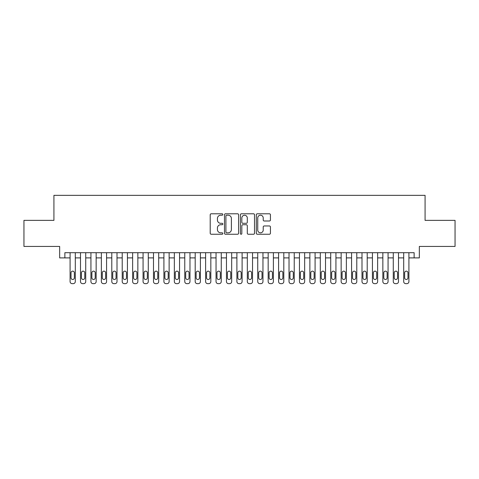 <?xml version="1.0" encoding="UTF-8"?>
<svg xmlns="http://www.w3.org/2000/svg" width="479" height="479" viewBox="0 0 479 479"><rect width="100%" height="100%" fill="white"/><g stroke="black" fill="none" stroke-linecap="round" stroke-linejoin="round"><path stroke-width="0.72" d="M222.819 214.502A0.719 0.719 0 0 0 222.1 213.784L211.233 213.784A1.024 1.024 0 0 0 210.209 214.808L210.209 233.225A1.024 1.024 0 0 0 211.233 234.249L222.1 234.249A0.719 0.719 0 0 0 222.819 233.536A0.719 0.719 0 0 0 222.1 232.818L220.693 232.818A3.275 3.275 0 0 1 217.424 229.543L217.424 228.01A3.275 3.275 0 0 1 220.693 224.735L222.1 224.735A0.719 0.719 0 0 0 222.819 224.016A0.719 0.719 0 0 0 222.1 223.304L220.693 223.304A3.275 3.275 0 0 1 217.424 220.029L217.424 218.49A3.275 3.275 0 0 1 220.693 215.215L222.1 215.215A0.719 0.719 0 0 0 222.819 214.502M269.408 220.999A1.024 1.024 0 0 0 270.431 219.975L270.431 214.808A1.024 1.024 0 0 0 269.408 213.784L257.331 213.784A1.024 1.024 0 0 0 256.307 214.808L256.307 233.225A1.024 1.024 0 0 0 257.331 234.249L269.408 234.249A1.024 1.024 0 0 0 270.431 233.225L270.431 226.986A1.024 1.024 0 0 0 269.408 225.962L264.24 225.962A1.024 1.024 0 0 0 263.216 226.986L263.216 230.082A2.736 2.736 0 0 1 260.48 232.818A2.736 2.736 0 0 1 257.744 230.082L257.744 217.957A2.736 2.736 0 0 1 260.48 215.215A2.736 2.736 0 0 1 263.216 217.957L263.216 219.975A1.024 1.024 0 0 0 264.24 220.999L269.408 220.999M64.869 257.9L64.869 252.69L414.131 252.69L414.131 257.9L419.341 257.9L419.341 246.434L455.05 246.434L455.05 220.37L425.077 220.37L425.077 195.348L53.923 195.348L53.923 220.37L23.95 220.37L23.95 246.434L59.659 246.434L59.659 257.9L70.084 257.9L70.084 281.568A2.084 2.084 89.7 0 0 72.167 283.652L73.209 283.652A2.084 2.084 89.7 0 0 75.299 281.568L75.299 252.69M238.602 214.808A1.024 1.024 0 0 0 237.584 213.784L225.507 213.784A1.024 1.024 0 0 0 224.483 214.808L224.483 233.225A1.024 1.024 0 0 0 225.507 234.249L237.584 234.249A1.024 1.024 0 0 0 238.602 233.225L238.602 214.808M241.416 213.784L253.493 213.784A1.024 1.024 0 0 1 254.517 214.808L254.517 233.225A1.024 1.024 0 0 1 253.493 234.249L248.326 234.249A1.024 1.024 0 0 1 247.302 233.225L247.302 225.759A1.024 1.024 0 0 0 246.278 224.735L242.853 224.735A1.024 1.024 0 0 0 241.829 225.759L241.829 233.536A0.719 0.719 0 0 1 241.111 234.249A0.719 0.719 0 0 1 240.398 233.536L240.398 214.808A1.024 1.024 0 0 1 241.416 213.784M75.299 257.9L80.508 257.9L80.508 281.568A2.084 2.084 89.7 0 0 82.592 283.652L83.639 283.652A2.084 2.084 89.7 0 0 85.723 281.568L85.723 252.69M85.723 257.9L90.932 257.9L90.932 281.568A2.084 2.084 89.7 0 0 93.022 283.652L94.064 283.652A2.084 2.084 89.7 0 0 96.147 281.568L96.147 252.69M96.147 257.9L101.362 257.9L101.362 281.568A2.084 2.084 89.7 0 0 103.446 283.652L104.488 283.652A2.084 2.084 89.7 0 0 106.572 281.568L106.572 252.69M106.572 257.9L111.787 257.9L111.787 281.568A2.084 2.084 89.7 0 0 113.87 283.652L114.912 283.652A2.084 2.084 89.7 0 0 117.002 281.568L117.002 252.69M117.002 257.9L122.211 257.9L122.211 281.568A2.084 2.084 89.7 0 0 124.295 283.652L125.336 283.652A2.084 2.084 89.7 0 0 127.426 281.568L127.426 252.69M127.426 257.9L132.635 257.9L132.635 281.568A2.084 2.084 89.7 0 0 134.725 283.652L135.767 283.652A2.084 2.084 89.7 0 0 137.85 281.568L137.85 252.69M137.85 257.9L143.065 257.9L143.065 281.568A2.084 2.084 89.7 0 0 145.149 283.652L146.191 283.652A2.084 2.084 89.7 0 0 148.274 281.568L148.274 252.69M148.274 257.9L153.49 257.9L153.49 281.568A2.084 2.084 89.7 0 0 155.573 283.652L156.615 283.652A2.084 2.084 89.7 0 0 158.699 281.568L158.699 252.69M158.699 257.9L163.914 257.9L163.914 281.568A2.084 2.084 89.7 0 0 165.997 283.652L167.039 283.652A2.084 2.084 89.7 0 0 169.129 281.568L169.129 252.69M169.129 257.9L174.338 257.9L174.338 281.568A2.084 2.084 89.7 0 0 176.428 283.652L177.469 283.652A2.084 2.084 89.7 0 0 179.553 281.568L179.553 252.69M179.553 257.9L184.768 257.9L184.768 281.568A2.084 2.084 89.7 0 0 186.852 283.652L187.894 283.652A2.084 2.084 89.7 0 0 189.977 281.568L189.977 252.69M189.977 257.9L195.192 257.9L195.192 281.568A2.084 2.084 89.7 0 0 197.276 283.652L198.318 283.652A2.084 2.084 89.7 0 0 200.402 281.568L200.402 252.69M200.402 257.9L205.617 257.9L205.617 281.568A2.084 2.084 89.7 0 0 207.7 283.652L208.742 283.652A2.084 2.084 89.7 0 0 210.832 281.568L210.832 252.69M210.832 257.9L216.041 257.9L216.041 281.568A2.084 2.084 89.7 0 0 218.125 283.652L219.172 283.652A2.084 2.084 89.7 0 0 221.256 281.568L221.256 252.69M221.256 257.9L226.465 257.9L226.465 281.568A2.084 2.084 89.7 0 0 228.555 283.652L229.597 283.652A2.084 2.084 89.7 0 0 231.68 281.568L231.68 252.69M231.68 257.9L236.895 257.9L236.895 281.568A2.084 2.084 89.7 0 0 238.979 283.652L240.021 283.652A2.084 2.084 89.7 0 0 242.105 281.568L242.105 252.69M242.105 257.9L247.32 257.9L247.32 281.568A2.084 2.084 89.7 0 0 249.403 283.652L250.445 283.652A2.084 2.084 89.7 0 0 252.535 281.568L252.535 252.69M252.535 257.9L257.744 257.9L257.744 281.568A2.084 2.084 89.7 0 0 259.828 283.652L260.875 283.652A2.084 2.084 89.7 0 0 262.959 281.568L262.959 252.69M262.959 257.9L268.168 257.9L268.168 281.568A2.084 2.084 89.7 0 0 270.258 283.652L271.3 283.652A2.084 2.084 89.7 0 0 273.383 281.568L273.383 252.69M273.383 257.9L278.598 257.9L278.598 281.568A2.084 2.084 89.7 0 0 280.682 283.652L281.724 283.652A2.084 2.084 89.7 0 0 283.808 281.568L283.808 252.69M283.808 257.9L289.023 257.9L289.023 281.568A2.084 2.084 89.7 0 0 291.106 283.652L292.148 283.652A2.084 2.084 89.7 0 0 294.232 281.568L294.232 252.69M294.232 257.9L299.447 257.9L299.447 281.568A2.084 2.084 89.7 0 0 301.531 283.652L302.572 283.652A2.084 2.084 89.7 0 0 304.662 281.568L304.662 252.69M304.662 257.9L309.871 257.9L309.871 281.568A2.084 2.084 89.7 0 0 311.961 283.652L313.003 283.652A2.084 2.084 89.7 0 0 315.086 281.568L315.086 252.69M315.086 257.9L320.301 257.9L320.301 281.568A2.084 2.084 89.7 0 0 322.385 283.652L323.427 283.652A2.084 2.084 89.7 0 0 325.51 281.568L325.51 252.69M325.51 257.9L330.726 257.9L330.726 281.568A2.084 2.084 89.7 0 0 332.809 283.652L333.851 283.652A2.084 2.084 89.7 0 0 335.935 281.568L335.935 252.69M335.935 257.9L341.15 257.9L341.15 281.568A2.084 2.084 89.7 0 0 343.233 283.652L344.275 283.652A2.084 2.084 89.7 0 0 346.365 281.568L346.365 252.69M346.365 257.9L351.574 257.9L351.574 281.568A2.084 2.084 89.7 0 0 353.664 283.652L354.705 283.652A2.084 2.084 89.7 0 0 356.789 281.568L356.789 252.69M356.789 257.9L361.998 257.9L361.998 281.568A2.084 2.084 89.7 0 0 364.088 283.652L365.13 283.652A2.084 2.084 89.7 0 0 367.213 281.568L367.213 252.69M367.213 257.9L372.428 257.9L372.428 281.568A2.084 2.084 89.7 0 0 374.512 283.652L375.554 283.652A2.084 2.084 89.7 0 0 377.638 281.568L377.638 252.69M377.638 257.9L382.853 257.9L382.853 281.568A2.084 2.084 89.7 0 0 384.936 283.652L385.978 283.652A2.084 2.084 89.7 0 0 388.068 281.568L388.068 252.69M388.068 257.9L393.277 257.9L393.277 281.568A2.084 2.084 89.7 0 0 395.361 283.652L396.408 283.652A2.084 2.084 89.7 0 0 398.492 281.568L398.492 252.69M398.492 257.9L403.701 257.9L403.701 281.568A2.084 2.084 89.7 0 0 405.791 283.652L406.833 283.652A2.084 2.084 89.7 0 0 408.916 281.568L408.916 252.69M408.916 257.9L414.131 257.9M226.633 215.215A0.719 0.719 0 0 0 225.914 215.933L225.914 232.099A0.719 0.719 0 0 0 226.633 232.818L228.118 232.818A3.275 3.275 0 0 0 231.393 229.543L231.393 218.49A3.275 3.275 0 0 0 228.118 215.215L226.633 215.215M247.302 218.005A2.736 2.736 0 0 0 244.565 215.269A2.736 2.736 0 0 0 241.829 218.005L241.829 222.28A1.024 1.024 0 0 0 242.853 223.304L246.278 223.304A1.024 1.024 0 0 0 247.302 222.28L247.302 218.005M71.024 277.814A1.671 1.671 90.3 0 0 72.688 279.485A1.671 1.671 90.3 0 0 74.359 277.814A1.671 1.671 -90.3 0 1 72.688 279.485A1.671 1.671 -90.3 0 1 71.024 277.814L71.024 272.808A1.671 1.671 -90.3 0 1 72.688 271.144A1.671 1.671 -90.3 0 1 74.359 272.808A1.671 1.671 90.3 0 0 72.688 271.144A1.671 1.671 90.3 0 0 71.024 272.808M70.084 252.69L70.084 281.568M74.359 272.808L74.359 277.814M81.448 277.814A1.671 1.671 90.3 0 0 83.112 279.485A1.671 1.671 90.3 0 0 84.783 277.814A1.671 1.671 -90.3 0 1 83.112 279.485A1.671 1.671 -90.3 0 1 81.448 277.814L81.448 272.808A1.671 1.671 -90.3 0 1 83.112 271.144A1.671 1.671 -90.3 0 1 84.783 272.808A1.671 1.671 90.3 0 0 83.112 271.144A1.671 1.671 90.3 0 0 81.448 272.808M91.872 277.814A1.671 1.671 90.3 0 0 93.543 279.485A1.671 1.671 90.3 0 0 95.207 277.814A1.671 1.671 -90.3 0 1 93.543 279.485A1.671 1.671 -90.3 0 1 91.872 277.814L91.872 272.808A1.671 1.671 -90.3 0 1 93.543 271.144A1.671 1.671 -90.3 0 1 95.207 272.808A1.671 1.671 90.3 0 0 93.543 271.144A1.671 1.671 90.3 0 0 91.872 272.808M102.296 277.814A1.671 1.671 90.3 0 0 103.967 279.485A1.671 1.671 90.3 0 0 105.637 277.814A1.671 1.671 -90.3 0 1 103.967 279.485A1.671 1.671 -90.3 0 1 102.296 277.814L102.296 272.808A1.671 1.671 -90.3 0 1 103.967 271.144A1.671 1.671 -90.3 0 1 105.637 272.808A1.671 1.671 90.3 0 0 103.967 271.144A1.671 1.671 90.3 0 0 102.296 272.808M112.727 277.814A1.671 1.671 90.3 0 0 114.391 279.485A1.671 1.671 90.3 0 0 116.062 277.814A1.671 1.671 -90.3 0 1 114.391 279.485A1.671 1.671 -90.3 0 1 112.727 277.814L112.727 272.808A1.671 1.671 -90.3 0 1 114.391 271.144A1.671 1.671 -90.3 0 1 116.062 272.808A1.671 1.671 90.3 0 0 114.391 271.144A1.671 1.671 90.3 0 0 112.727 272.808M80.508 252.69L80.508 281.568M84.783 272.808L84.783 277.814M90.932 252.69L90.932 281.568M95.207 272.808L95.207 277.814M101.362 252.69L101.362 281.568M105.637 272.808L105.637 277.814M111.787 252.69L111.787 281.568M116.062 272.808L116.062 277.814M123.151 277.814A1.671 1.671 90.3 0 0 124.815 279.485A1.671 1.671 90.3 0 0 126.486 277.814A1.671 1.671 -90.3 0 1 124.815 279.485A1.671 1.671 -90.3 0 1 123.151 277.814L123.151 272.808A1.671 1.671 -90.3 0 1 124.815 271.144A1.671 1.671 -90.3 0 1 126.486 272.808A1.671 1.671 90.3 0 0 124.815 271.144A1.671 1.671 90.3 0 0 123.151 272.808M122.211 252.69L122.211 281.568M126.486 272.808L126.486 277.814M133.575 277.814A1.671 1.671 90.3 0 0 135.246 279.485A1.671 1.671 90.3 0 0 136.91 277.814A1.671 1.671 -90.3 0 1 135.246 279.485A1.671 1.671 -90.3 0 1 133.575 277.814L133.575 272.808A1.671 1.671 -90.3 0 1 135.246 271.144A1.671 1.671 -90.3 0 1 136.91 272.808A1.671 1.671 90.3 0 0 135.246 271.144A1.671 1.671 90.3 0 0 133.575 272.808M143.999 277.814A1.671 1.671 90.3 0 0 145.67 279.485A1.671 1.671 90.3 0 0 147.334 277.814A1.671 1.671 -90.3 0 1 145.67 279.485A1.671 1.671 -90.3 0 1 143.999 277.814L143.999 272.808A1.671 1.671 -90.3 0 1 145.67 271.144A1.671 1.671 -90.3 0 1 147.334 272.808A1.671 1.671 90.3 0 0 145.67 271.144A1.671 1.671 90.3 0 0 143.999 272.808M154.43 277.814A1.671 1.671 90.3 0 0 156.094 279.485A1.671 1.671 90.3 0 0 157.765 277.814A1.671 1.671 -90.3 0 1 156.094 279.485A1.671 1.671 -90.3 0 1 154.43 277.814L154.43 272.808A1.671 1.671 -90.3 0 1 156.094 271.144A1.671 1.671 -90.3 0 1 157.765 272.808A1.671 1.671 90.3 0 0 156.094 271.144A1.671 1.671 90.3 0 0 154.43 272.808M164.854 277.814A1.671 1.671 90.3 0 0 166.518 279.485A1.671 1.671 90.3 0 0 168.189 277.814A1.671 1.671 -90.3 0 1 166.518 279.485A1.671 1.671 -90.3 0 1 164.854 277.814L164.854 272.808A1.671 1.671 -90.3 0 1 166.518 271.144A1.671 1.671 -90.3 0 1 168.189 272.808A1.671 1.671 90.3 0 0 166.518 271.144A1.671 1.671 90.3 0 0 164.854 272.808M175.278 277.814A1.671 1.671 90.3 0 0 176.949 279.485A1.671 1.671 90.3 0 0 178.613 277.814A1.671 1.671 -90.3 0 1 176.949 279.485A1.671 1.671 -90.3 0 1 175.278 277.814L175.278 272.808A1.671 1.671 -90.3 0 1 176.949 271.144A1.671 1.671 -90.3 0 1 178.613 272.808A1.671 1.671 90.3 0 0 176.949 271.144A1.671 1.671 90.3 0 0 175.278 272.808M132.635 252.69L132.635 281.568M136.91 272.808L136.91 277.814M143.065 252.69L143.065 281.568M147.334 272.808L147.334 277.814M153.49 252.69L153.49 281.568M157.765 272.808L157.765 277.814M163.914 252.69L163.914 281.568M168.189 272.808L168.189 277.814M174.338 252.69L174.338 281.568M178.613 272.808L178.613 277.814M185.702 277.814A1.671 1.671 90.3 0 0 187.373 279.485A1.671 1.671 90.3 0 0 189.037 277.814A1.671 1.671 -90.3 0 1 187.373 279.485A1.671 1.671 -90.3 0 1 185.702 277.814L185.702 272.808A1.671 1.671 -90.3 0 1 187.373 271.144A1.671 1.671 -90.3 0 1 189.037 272.808A1.671 1.671 90.3 0 0 187.373 271.144A1.671 1.671 90.3 0 0 185.702 272.808M184.768 252.69L184.768 281.568M189.037 272.808L189.037 277.814M196.127 277.814A1.671 1.671 90.3 0 0 197.797 279.485A1.671 1.671 90.3 0 0 199.468 277.814A1.671 1.671 -90.3 0 1 197.797 279.485A1.671 1.671 -90.3 0 1 196.127 277.814L196.127 272.808A1.671 1.671 -90.3 0 1 197.797 271.144A1.671 1.671 -90.3 0 1 199.468 272.808A1.671 1.671 90.3 0 0 197.797 271.144A1.671 1.671 90.3 0 0 196.127 272.808M195.192 252.69L195.192 281.568M199.468 272.808L199.468 277.814M206.557 277.814A1.671 1.671 90.3 0 0 208.221 279.485A1.671 1.671 90.3 0 0 209.892 277.814A1.671 1.671 -90.3 0 1 208.221 279.485A1.671 1.671 -90.3 0 1 206.557 277.814L206.557 272.808A1.671 1.671 -90.3 0 1 208.221 271.144A1.671 1.671 -90.3 0 1 209.892 272.808A1.671 1.671 90.3 0 0 208.221 271.144A1.671 1.671 90.3 0 0 206.557 272.808M205.617 252.69L205.617 281.568M209.892 272.808L209.892 277.814M216.981 277.814A1.671 1.671 90.3 0 0 218.652 279.485A1.671 1.671 90.3 0 0 220.316 277.814A1.671 1.671 -90.3 0 1 218.652 279.485A1.671 1.671 -90.3 0 1 216.981 277.814L216.981 272.808A1.671 1.671 -90.3 0 1 218.652 271.144A1.671 1.671 -90.3 0 1 220.316 272.808A1.671 1.671 90.3 0 0 218.652 271.144A1.671 1.671 90.3 0 0 216.981 272.808M216.041 252.69L216.041 281.568M220.316 272.808L220.316 277.814M227.405 277.814A1.671 1.671 90.3 0 0 229.076 279.485A1.671 1.671 90.3 0 0 230.74 277.814A1.671 1.671 -90.3 0 1 229.076 279.485A1.671 1.671 -90.3 0 1 227.405 277.814L227.405 272.808A1.671 1.671 -90.3 0 1 229.076 271.144A1.671 1.671 -90.3 0 1 230.74 272.808A1.671 1.671 90.3 0 0 229.076 271.144A1.671 1.671 90.3 0 0 227.405 272.808M226.465 252.69L226.465 281.568M230.74 272.808L230.74 277.814M237.829 277.814A1.671 1.671 90.3 0 0 239.5 279.485A1.671 1.671 90.3 0 0 241.171 277.814A1.671 1.671 -90.3 0 1 239.5 279.485A1.671 1.671 -90.3 0 1 237.829 277.814L237.829 272.808A1.671 1.671 -90.3 0 1 239.5 271.144A1.671 1.671 -90.3 0 1 241.171 272.808A1.671 1.671 90.3 0 0 239.5 271.144A1.671 1.671 90.3 0 0 237.829 272.808M236.895 252.69L236.895 281.568M241.171 272.808L241.171 277.814M248.26 277.814A1.671 1.671 90.3 0 0 249.924 279.485A1.671 1.671 90.3 0 0 251.595 277.814A1.671 1.671 -90.3 0 1 249.924 279.485A1.671 1.671 -90.3 0 1 248.26 277.814L248.26 272.808A1.671 1.671 -90.3 0 1 249.924 271.144A1.671 1.671 -90.3 0 1 251.595 272.808A1.671 1.671 90.3 0 0 249.924 271.144A1.671 1.671 90.3 0 0 248.26 272.808M258.684 277.814A1.671 1.671 90.3 0 0 260.348 279.485A1.671 1.671 90.3 0 0 262.019 277.814A1.671 1.671 -90.3 0 1 260.348 279.485A1.671 1.671 -90.3 0 1 258.684 277.814L258.684 272.808A1.671 1.671 -90.3 0 1 260.348 271.144A1.671 1.671 -90.3 0 1 262.019 272.808A1.671 1.671 90.3 0 0 260.348 271.144A1.671 1.671 90.3 0 0 258.684 272.808M269.108 277.814A1.671 1.671 90.3 0 0 270.779 279.485A1.671 1.671 90.3 0 0 272.443 277.814A1.671 1.671 -90.3 0 1 270.779 279.485A1.671 1.671 -90.3 0 1 269.108 277.814L269.108 272.808A1.671 1.671 -90.3 0 1 270.779 271.144A1.671 1.671 -90.3 0 1 272.443 272.808A1.671 1.671 90.3 0 0 270.779 271.144A1.671 1.671 90.3 0 0 269.108 272.808M279.532 277.814A1.671 1.671 90.3 0 0 281.203 279.485A1.671 1.671 90.3 0 0 282.873 277.814A1.671 1.671 -90.3 0 1 281.203 279.485A1.671 1.671 -90.3 0 1 279.532 277.814L279.532 272.808A1.671 1.671 -90.3 0 1 281.203 271.144A1.671 1.671 -90.3 0 1 282.873 272.808A1.671 1.671 90.3 0 0 281.203 271.144A1.671 1.671 90.3 0 0 279.532 272.808M289.963 277.814A1.671 1.671 90.3 0 0 291.627 279.485A1.671 1.671 90.3 0 0 293.298 277.814A1.671 1.671 -90.3 0 1 291.627 279.485A1.671 1.671 -90.3 0 1 289.963 277.814L289.963 272.808A1.671 1.671 -90.3 0 1 291.627 271.144A1.671 1.671 -90.3 0 1 293.298 272.808A1.671 1.671 90.3 0 0 291.627 271.144A1.671 1.671 90.3 0 0 289.963 272.808M300.387 277.814A1.671 1.671 90.3 0 0 302.051 279.485A1.671 1.671 90.3 0 0 303.722 277.814A1.671 1.671 -90.3 0 1 302.051 279.485A1.671 1.671 -90.3 0 1 300.387 277.814L300.387 272.808A1.671 1.671 -90.3 0 1 302.051 271.144A1.671 1.671 -90.3 0 1 303.722 272.808A1.671 1.671 90.3 0 0 302.051 271.144A1.671 1.671 90.3 0 0 300.387 272.808M310.811 277.814A1.671 1.671 90.3 0 0 312.482 279.485A1.671 1.671 90.3 0 0 314.146 277.814A1.671 1.671 -90.3 0 1 312.482 279.485A1.671 1.671 -90.3 0 1 310.811 277.814L310.811 272.808A1.671 1.671 -90.3 0 1 312.482 271.144A1.671 1.671 -90.3 0 1 314.146 272.808A1.671 1.671 90.3 0 0 312.482 271.144A1.671 1.671 90.3 0 0 310.811 272.808M321.235 277.814A1.671 1.671 90.3 0 0 322.906 279.485A1.671 1.671 90.3 0 0 324.57 277.814A1.671 1.671 -90.3 0 1 322.906 279.485A1.671 1.671 -90.3 0 1 321.235 277.814L321.235 272.808A1.671 1.671 -90.3 0 1 322.906 271.144A1.671 1.671 -90.3 0 1 324.57 272.808A1.671 1.671 90.3 0 0 322.906 271.144A1.671 1.671 90.3 0 0 321.235 272.808M331.666 277.814A1.671 1.671 90.3 0 0 333.33 279.485A1.671 1.671 90.3 0 0 335.001 277.814A1.671 1.671 -90.3 0 1 333.33 279.485A1.671 1.671 -90.3 0 1 331.666 277.814L331.666 272.808A1.671 1.671 -90.3 0 1 333.33 271.144A1.671 1.671 -90.3 0 1 335.001 272.808A1.671 1.671 90.3 0 0 333.33 271.144A1.671 1.671 90.3 0 0 331.666 272.808M342.09 277.814A1.671 1.671 90.3 0 0 343.754 279.485A1.671 1.671 90.3 0 0 345.425 277.814A1.671 1.671 -90.3 0 1 343.754 279.485A1.671 1.671 -90.3 0 1 342.09 277.814L342.09 272.808A1.671 1.671 -90.3 0 1 343.754 271.144A1.671 1.671 -90.3 0 1 345.425 272.808A1.671 1.671 90.3 0 0 343.754 271.144A1.671 1.671 90.3 0 0 342.09 272.808M352.514 277.814A1.671 1.671 90.3 0 0 354.185 279.485A1.671 1.671 90.3 0 0 355.849 277.814A1.671 1.671 -90.3 0 1 354.185 279.485A1.671 1.671 -90.3 0 1 352.514 277.814L352.514 272.808A1.671 1.671 -90.3 0 1 354.185 271.144A1.671 1.671 -90.3 0 1 355.849 272.808A1.671 1.671 90.3 0 0 354.185 271.144A1.671 1.671 90.3 0 0 352.514 272.808M362.938 277.814A1.671 1.671 90.3 0 0 364.609 279.485A1.671 1.671 90.3 0 0 366.273 277.814A1.671 1.671 -90.3 0 1 364.609 279.485A1.671 1.671 -90.3 0 1 362.938 277.814L362.938 272.808A1.671 1.671 -90.3 0 1 364.609 271.144A1.671 1.671 -90.3 0 1 366.273 272.808A1.671 1.671 90.3 0 0 364.609 271.144A1.671 1.671 90.3 0 0 362.938 272.808M373.363 277.814A1.671 1.671 90.3 0 0 375.033 279.485A1.671 1.671 90.3 0 0 376.704 277.814A1.671 1.671 -90.3 0 1 375.033 279.485A1.671 1.671 -90.3 0 1 373.363 277.814L373.363 272.808A1.671 1.671 -90.3 0 1 375.033 271.144A1.671 1.671 -90.3 0 1 376.704 272.808A1.671 1.671 90.3 0 0 375.033 271.144A1.671 1.671 90.3 0 0 373.363 272.808M383.793 277.814A1.671 1.671 90.3 0 0 385.457 279.485A1.671 1.671 90.3 0 0 387.128 277.814A1.671 1.671 -90.3 0 1 385.457 279.485A1.671 1.671 -90.3 0 1 383.793 277.814L383.793 272.808A1.671 1.671 -90.3 0 1 385.457 271.144A1.671 1.671 -90.3 0 1 387.128 272.808A1.671 1.671 90.3 0 0 385.457 271.144A1.671 1.671 90.3 0 0 383.793 272.808M394.217 277.814A1.671 1.671 90.3 0 0 395.888 279.485A1.671 1.671 90.3 0 0 397.552 277.814A1.671 1.671 -90.3 0 1 395.888 279.485A1.671 1.671 -90.3 0 1 394.217 277.814L394.217 272.808A1.671 1.671 -90.3 0 1 395.888 271.144A1.671 1.671 -90.3 0 1 397.552 272.808A1.671 1.671 90.3 0 0 395.888 271.144A1.671 1.671 90.3 0 0 394.217 272.808M404.641 277.814A1.671 1.671 90.3 0 0 406.312 279.485A1.671 1.671 90.3 0 0 407.976 277.814A1.671 1.671 -90.3 0 1 406.312 279.485A1.671 1.671 -90.3 0 1 404.641 277.814L404.641 272.808A1.671 1.671 -90.3 0 1 406.312 271.144A1.671 1.671 -90.3 0 1 407.976 272.808A1.671 1.671 90.3 0 0 406.312 271.144A1.671 1.671 90.3 0 0 404.641 272.808M247.32 252.69L247.32 281.568M251.595 272.808L251.595 277.814M257.744 252.69L257.744 281.568M262.019 272.808L262.019 277.814M268.168 252.69L268.168 281.568M272.443 272.808L272.443 277.814M278.598 252.69L278.598 281.568M282.873 272.808L282.873 277.814M289.023 252.69L289.023 281.568M293.298 272.808L293.298 277.814M299.447 252.69L299.447 281.568M303.722 272.808L303.722 277.814M309.871 252.69L309.871 281.568M314.146 272.808L314.146 277.814M320.301 252.69L320.301 281.568M324.57 272.808L324.57 277.814M330.726 252.69L330.726 281.568M335.001 272.808L335.001 277.814M341.15 252.69L341.15 281.568M345.425 272.808L345.425 277.814M351.574 252.69L351.574 281.568M355.849 272.808L355.849 277.814M361.998 252.69L361.998 281.568M366.273 272.808L366.273 277.814M372.428 252.69L372.428 281.568M376.704 272.808L376.704 277.814M382.853 252.69L382.853 281.568M387.128 272.808L387.128 277.814M393.277 252.69L393.277 281.568M397.552 272.808L397.552 277.814M403.701 252.69L403.701 281.568M407.976 272.808L407.976 277.814"/></g></svg>
